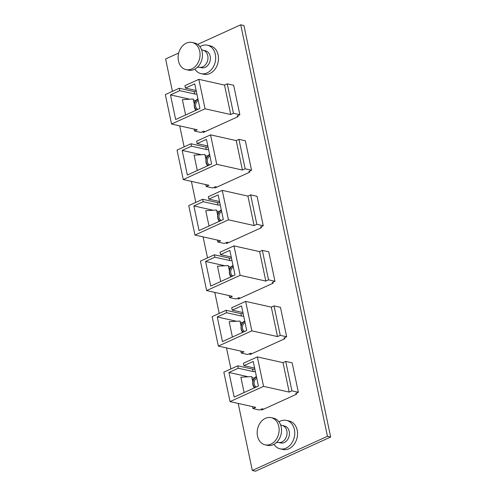 <?xml version="1.0" encoding="UTF-8"?>
<svg xmlns="http://www.w3.org/2000/svg" width="496" height="496" viewBox="0 0 496 496"><rect width="100%" height="100%" fill="white"/><g stroke="black" fill="none" stroke-linecap="round" stroke-linejoin="round"><path stroke-width="0.74" d="M238.185 403.422L252.321 470.481L255.527 471.2L330.658 437.026L243.939 25.519L240.734 24.8L197.65 44.398M252.321 470.481L327.447 436.313L330.658 437.026M327.447 436.313L240.734 24.8M178.69 53.022L165.602 58.974L172.428 91.363M179.695 125.854L184.128 146.878M191.394 181.369L195.821 202.393M203.093 236.883L207.52 257.901M214.793 292.398L219.22 313.416M226.486 347.913L230.919 368.931M249.724 353.574L249.934 354.584L284.84 338.706L284.63 337.702M261.423 409.088L261.634 410.099L296.54 394.221L296.329 393.21M238.024 298.065L238.235 299.069L273.141 283.191L272.93 282.187M226.325 242.55L226.536 243.555L261.442 227.683L261.231 226.672M214.625 187.035L214.842 188.046L249.748 172.168L249.531 171.157M202.926 131.521L203.143 132.531L238.049 116.653L237.832 115.642M279 421.873A14.57 11.321 102.6 0 1 286.44 420.397A14.57 11.321 102.6 0 1 294.401 429.548A14.57 11.321 102.6 0 1 291.27 443.827A14.57 11.321 102.6 0 1 280.085 448.837A14.57 11.321 102.6 0 1 273.978 444.335M286.44 420.397L289.236 421.023A14.57 11.321 102.6 0 1 297.197 430.175A14.57 11.321 102.6 0 1 294.066 444.453A14.57 11.321 102.6 0 1 282.881 449.463L280.085 448.837M199.931 46.667A14.57 11.321 102.6 0 1 207.371 45.198A14.57 11.321 102.6 0 1 215.332 54.349A14.57 11.321 102.6 0 1 212.201 68.628A14.57 11.321 102.6 0 1 201.016 73.637A14.57 11.321 102.6 0 1 194.909 69.136M207.371 45.198L210.168 45.818A14.57 11.321 102.6 0 1 218.128 54.975A14.57 11.321 102.6 0 1 214.997 69.254A14.57 11.321 102.6 0 1 203.813 74.264L201.016 73.637M284.481 425.977A8.699 6.758 102.6 0 1 289.23 431.439A8.699 6.758 102.6 0 1 287.364 439.964A8.699 6.758 102.6 0 1 280.686 442.953L278.287 442.42A8.699 6.758 102.6 0 0 284.964 439.425A8.699 6.758 102.6 0 0 286.831 430.906A8.699 6.758 102.6 0 0 282.081 425.438L284.481 425.977M271.182 417.657L273.587 418.196A13.919 10.813 102.6 0 1 281.195 426.938A13.919 10.813 102.6 0 1 281.468 428.786A13.919 10.813 102.6 0 1 279.155 439.127A13.919 10.813 102.6 0 1 267.518 445.358L265.112 444.825A13.919 10.813 102.6 0 1 257.511 436.077A13.919 10.813 102.6 0 1 260.499 422.443A13.919 10.813 102.6 0 1 271.182 417.657A13.919 10.813 102.6 0 1 278.789 426.399A13.919 10.813 102.6 0 1 275.795 440.039A13.919 10.813 102.6 0 1 265.112 444.825M205.412 50.778A8.699 6.758 102.6 0 1 210.168 56.24A8.699 6.758 102.6 0 1 208.295 64.765A8.699 6.758 102.6 0 1 201.618 67.754L199.218 67.22A8.699 6.758 102.6 0 0 205.896 64.226A8.699 6.758 102.6 0 0 207.762 55.707A8.699 6.758 102.6 0 0 203.013 50.239L205.412 50.778M192.119 42.458L194.525 42.991A13.919 10.813 102.6 0 1 202.126 51.739A13.919 10.813 102.6 0 1 202.399 53.587A13.919 10.813 102.6 0 1 200.086 63.928A13.919 10.813 102.6 0 1 188.449 70.159L186.043 69.626A13.919 10.813 102.6 0 1 178.442 60.878A13.919 10.813 102.6 0 1 181.431 47.244A13.919 10.813 102.6 0 1 192.119 42.458A13.919 10.813 102.6 0 1 199.721 51.2A13.919 10.813 102.6 0 1 196.732 64.84A13.919 10.813 102.6 0 1 186.043 69.626M255.223 387.5A5.654 4.39 102.6 0 1 253.003 384.27A5.654 4.39 102.6 0 1 256.5 376.941M254.56 387.798A6.522 5.065 102.6 0 1 252.873 384.691A6.522 5.065 102.6 0 1 256.401 376.458M256.742 378.076A4.786 3.714 -77.4 0 0 254.206 384.084A4.786 3.714 -77.4 0 0 256.395 386.967M237.764 365.819L223.839 372.155L230.045 401.605L263.55 386.359L257.343 356.909L243.418 363.246L243.927 365.67L253.233 361.435L258.422 386.043L234.155 397.079L228.966 372.471L238.272 368.237L237.764 365.819L252.6 369.129A3.695 1.178 168.1 0 0 254.857 369.142M283.005 362.644L285.733 361.404L291.939 390.854L289.211 392.094L283.005 362.644L257.343 356.909M263.748 409.138L262.117 408.772L259.396 410.012L252.979 408.58L252.569 406.639M285.733 361.404L292.15 362.836L298.356 392.293L295.628 393.533L296.434 393.706M298.356 392.293L291.939 390.854M263.55 386.359L289.211 392.094M230.045 401.605L255.707 407.34L252.979 408.58M255.366 371.56A3.695 1.178 -11.9 0 1 253.109 371.554L238.272 368.237M254.386 378.15L251.906 377.599M248.26 376.78L228.966 372.471M243.927 365.67L254.628 368.057M254.101 388.008L253.896 387.06M252.811 381.883L251.689 376.576L240.876 377.227L244.106 392.553M253.599 379.397L252.216 379.087M243.524 331.985A5.654 4.39 102.6 0 1 241.304 328.755A5.654 4.39 102.6 0 1 244.807 321.427M242.86 332.289A6.522 5.065 102.6 0 1 241.174 329.177A6.522 5.065 102.6 0 1 244.702 320.949M245.043 322.561A4.786 3.714 -77.4 0 0 242.507 328.575A4.786 3.714 -77.4 0 0 244.695 331.452M226.064 310.304L212.139 316.64L218.345 346.09L251.85 330.851L245.644 301.394L231.719 307.731L232.227 310.155L241.533 305.92L246.723 330.528L222.456 341.57L217.267 316.956L226.579 312.722L226.064 310.304L240.901 313.621A3.695 1.178 168.1 0 0 243.158 313.627M271.306 307.129L274.034 305.889L280.24 335.346L277.512 336.586L271.306 307.129L245.644 301.394M252.049 353.623L250.424 353.257L247.696 354.497L241.279 353.065L240.87 351.125M274.034 305.889L280.451 307.328L286.657 336.778L283.929 338.018L284.735 338.198M286.657 336.778L280.24 335.346M251.85 330.851L277.512 336.586M218.345 346.09L244.007 351.825L241.279 353.065M243.672 316.045A3.695 1.178 -11.9 0 1 241.409 316.039L226.579 312.722M242.693 322.636L240.207 322.084M236.561 321.272L217.267 316.956M232.227 310.155L242.935 312.548M242.401 332.494L242.203 331.545M241.112 326.374L239.99 321.061L229.177 321.712L232.407 337.044M241.905 323.882L240.517 323.572M231.824 276.47A5.654 4.39 102.6 0 1 229.611 273.24A5.654 4.39 102.6 0 1 233.108 265.918M231.161 276.774A6.522 5.065 102.6 0 1 229.481 273.662A6.522 5.065 102.6 0 1 233.002 265.434M233.343 267.046A4.786 3.714 -77.4 0 0 230.807 273.06A4.786 3.714 -77.4 0 0 232.996 275.937M214.365 254.789L200.44 261.125L206.646 290.575L240.157 275.336L233.951 245.886L220.019 252.222L220.528 254.64L229.84 250.406L235.023 275.013L210.757 286.056L205.567 261.442L214.88 257.213L214.365 254.789L229.202 258.106A3.695 1.178 168.1 0 0 231.458 258.112M259.613 251.621L262.334 250.381L268.541 279.831L265.819 281.071L259.613 251.621L233.951 245.886M240.349 298.108L238.725 297.743L235.997 298.983L229.58 297.55L229.171 295.61M262.334 250.381L268.751 251.813L274.958 281.263L272.23 282.503L273.036 282.683M274.958 281.263L268.541 279.831M240.157 275.336L265.819 281.071M206.646 290.575L232.308 296.31L229.58 297.55M231.973 260.536A3.695 1.178 -11.9 0 1 229.716 260.524L214.88 257.213M230.993 267.127L228.507 266.569M224.862 265.757L205.567 261.442M220.528 254.64L231.235 257.033M230.702 276.979L230.504 276.036M229.412 270.859L228.29 265.552L217.477 266.197L220.708 281.53M230.206 268.367L228.823 268.057M220.125 220.956A5.654 4.39 102.6 0 1 217.911 217.732A5.654 4.39 102.6 0 1 221.408 210.403M219.461 221.259A6.522 5.065 102.6 0 1 217.781 218.153A6.522 5.065 102.6 0 1 221.303 209.92M221.644 211.538A4.786 3.714 -77.4 0 0 219.108 217.546A4.786 3.714 -77.4 0 0 221.303 220.422M202.672 199.274L188.74 205.611L194.947 235.061L228.458 219.821L222.251 190.371L208.32 196.707L208.828 199.125L218.141 194.891L223.324 219.505L199.057 230.541L193.874 205.933L203.18 201.698L202.672 199.274L217.502 202.591A3.695 1.178 168.1 0 0 219.765 202.597M247.913 196.106L250.635 194.866L256.841 224.316L254.119 225.556L247.913 196.106L222.251 190.371M228.656 242.594L227.025 242.234L224.297 243.474L217.88 242.036L217.471 240.095M250.635 194.866L257.052 196.298L263.258 225.748L260.536 226.988L261.336 227.168M263.258 225.748L256.841 224.316M228.458 219.821L254.119 225.556M194.947 235.061L220.608 240.796L217.88 242.036M220.274 205.022A3.695 1.178 -11.9 0 1 218.017 205.015L203.18 201.698M219.294 211.612L216.808 211.054M213.162 210.242L193.874 205.933M208.828 199.125L219.536 201.519M219.003 221.47L218.804 220.522M217.713 215.345L216.597 210.037L205.778 210.688L209.008 226.015M218.507 212.852L217.124 212.542M208.425 165.447A5.654 4.39 102.6 0 1 206.212 162.217A5.654 4.39 102.6 0 1 209.709 154.888M207.762 165.745A6.522 5.065 102.6 0 1 206.082 162.638A6.522 5.065 102.6 0 1 209.61 154.405M209.944 156.023A4.786 3.714 -77.4 0 0 207.409 162.031A4.786 3.714 -77.4 0 0 209.603 164.908M190.972 143.766L177.041 150.096L183.247 179.552L216.758 164.306L210.552 134.856L196.621 141.193L197.129 143.611L206.441 139.382L211.625 163.99L187.358 175.026L182.175 150.418L191.481 146.184L190.972 143.766L205.809 147.076A3.695 1.178 168.1 0 0 208.066 147.089M236.214 140.591L238.942 139.351L245.148 168.801L242.42 170.041L236.214 140.591L210.552 134.856M216.957 187.085L215.326 186.719L212.598 187.959L206.181 186.527L205.778 184.586M238.942 139.351L245.353 140.783L251.559 170.233L248.837 171.473L249.637 171.653M251.559 170.233L245.148 168.801M216.758 164.306L242.42 170.041M183.247 179.552L208.909 185.287L206.181 186.527M208.574 149.507A3.695 1.178 -11.9 0 1 206.317 149.501L191.481 146.184M207.595 156.097L205.108 155.546M201.469 154.727L182.175 150.418M197.129 143.611L207.836 146.004M207.303 165.955L207.105 165.007M206.014 159.83L204.898 154.523L194.079 155.174L197.309 170.5M206.807 157.337L205.425 157.034M196.726 109.932A5.654 4.39 102.6 0 1 194.513 106.702A5.654 4.39 102.6 0 1 198.009 99.374M196.069 110.23A6.522 5.065 102.6 0 1 194.382 107.124A6.522 5.065 102.6 0 1 197.91 98.89M198.251 100.508A4.786 3.714 -77.4 0 0 195.709 106.522A4.786 3.714 -77.4 0 0 197.904 109.399M179.273 88.251L165.342 94.587L171.548 124.037L205.059 108.798L198.853 79.341L184.921 85.678L185.436 88.102L194.742 83.867L199.925 108.475L175.658 119.511L170.475 94.903L179.781 90.669L179.273 88.251L194.11 91.568A3.695 1.178 168.1 0 0 196.366 91.574M224.514 85.076L227.242 83.836L233.449 113.286L230.721 114.526L224.514 85.076L198.853 79.341M205.257 131.57L203.627 131.204L200.899 132.444L194.488 131.012L194.079 129.072M227.242 83.836L233.653 85.269L239.859 114.725L237.138 115.965L237.937 116.145M239.859 114.725L233.449 113.286M205.059 108.798L230.721 114.526M171.548 124.037L197.21 129.772L194.488 131.012M196.875 93.992A3.695 1.178 -11.9 0 1 194.618 93.986L179.781 90.669M195.895 100.583L193.409 100.031M189.77 99.212L170.475 94.903M185.436 88.102L196.137 90.489M195.604 110.441L195.405 109.492M194.314 104.315L193.198 99.008L182.379 99.659L185.609 114.985M195.108 101.829L193.725 101.519M253.109 371.554L252.6 369.129M241.409 316.039L240.901 313.621M229.716 260.524L229.202 258.106M218.017 205.015L217.502 202.591M206.317 149.501L205.809 147.076M194.618 93.986L194.11 91.568M276.167 442.451L278.287 442.42M282.081 425.438L280.581 424.824M197.104 67.251L199.218 67.22M203.013 50.239L201.512 49.625"/></g></svg>
